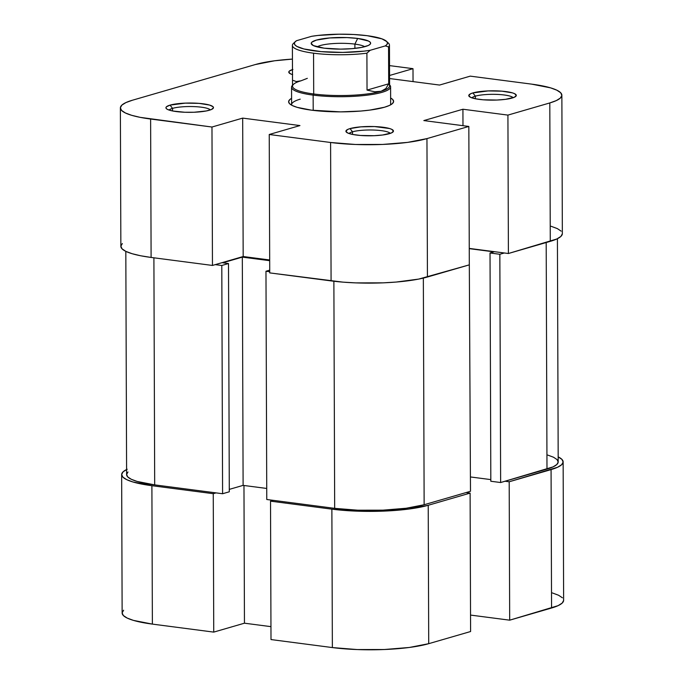 <?xml version="1.0" encoding="UTF-8"?>
<svg xmlns="http://www.w3.org/2000/svg" width="684" height="684" viewBox="0 0 684 684"><rect width="100%" height="100%" fill="white"/><g stroke="black" fill="none" stroke-linecap="round" stroke-linejoin="round"><path stroke-width="1.03" d="M558.127 456.861L561.94 459.4L563.137 462.051L561.675 464.701L557.605 467.249L509.195 481.767L509.683 620.174L551.561 608.016L551.073 469.609L509.195 481.767L505.108 481.237L509.195 481.767L509.683 620.174L558.084 605.665L562.163 603.108L563.625 600.458M331.877 509.152L332.364 647.568L271.001 639.566L270.522 501.158L331.877 509.152L270.522 501.158L273.309 500.346L270.522 501.158L271.001 639.566L332.364 647.568L357.253 649.561L384.305 649.518L409.4 647.457L428.714 643.678L470.592 631.529L470.113 493.113L428.227 505.271L408.912 509.05L383.818 511.11L370.283 511.393L343.804 510.392L331.877 509.152L332.364 647.568A69.332 13.577 -0.2 0 0 428.714 643.678L470.592 631.529L470.113 493.113L428.227 505.271L428.714 643.678L428.227 505.271A69.332 13.577 179.8 0 1 331.877 509.152M562.428 597.807L558.606 595.268L552.321 592.925M123.607 610.214L122.137 612.864L123.334 615.506L127.156 618.054L133.44 620.388L152.378 624.107L213.741 632.11L244.453 623.192L270.958 626.647L244.453 623.192L243.966 485.486L244.453 623.192L213.741 632.11L152.378 624.107L151.899 485.7L132.961 481.981L126.668 479.638L122.855 477.099L121.658 474.448L123.12 471.798L127.198 469.25M470.532 615.078L509.683 620.174L470.532 615.078M466.018 492.583L470.113 493.113L466.018 492.583M216.05 492.882L213.254 493.694L151.899 485.7L213.254 493.694L213.741 632.11L213.254 493.694L216.05 492.882M551.561 608.016A69.332 13.577 -0.2 0 0 563.625 600.313L563.146 461.905A69.332 13.577 179.8 0 1 551.073 469.609L551.561 608.016M558.178 456.878A69.332 13.577 179.8 0 1 563.146 461.905M121.649 474.593L122.137 613.001A69.332 13.577 -0.2 0 0 152.378 624.107L151.899 485.7A69.332 13.577 179.8 0 1 121.649 474.593A69.332 13.577 179.8 0 1 126.583 469.54M470.489 491.283L469.309 262.981L470.489 491.283L424.14 504.741L470.489 491.283M423.345 278.089L424.14 504.741L423.345 278.089M222.591 493.737L221.796 265.486L215.246 264.631L221.796 265.486L228.499 263.537L221.796 265.486L222.591 493.737L154.687 484.888L222.591 493.737L229.294 491.796L222.591 493.737M153.9 257.808L154.687 484.888L153.9 257.808M547.696 455.065L553.536 457.237L557.075 459.597L558.187 462.051L556.827 464.513L553.048 466.89L500.637 482.528L499.842 254.277L490.026 252.994L499.842 254.277L504.313 252.977L499.842 254.277L500.637 482.528L546.986 469.079L546.191 242.538L546.986 469.079A64.382 12.611 -0.2 0 0 558.195 461.922L557.417 238.707M334.673 508.349A64.382 12.611 -0.2 0 0 424.14 504.741L406.202 508.246L382.903 510.161L357.783 510.196L334.673 508.349L333.877 281.244L334.673 508.349L266.769 499.5L334.673 508.349M265.973 271.24L266.769 499.5L265.973 271.24L269.718 270.154L265.973 271.24L269.718 271.728L265.973 271.24M125.822 251.361L126.608 474.576A64.382 12.611 -0.2 0 0 154.687 484.888L137.108 481.433L131.268 479.262L127.72 476.902L126.608 474.439L127.968 471.986M266.726 488.453L243.111 485.375L229.285 489.385L243.111 485.375L242.316 257.116L222.77 262.793L228.499 263.537L229.294 491.796L228.499 263.537L222.77 262.793L242.316 257.116L243.111 485.375L266.726 488.453M500.637 482.528L490.821 481.254L490.026 252.994L493.934 251.857L469.258 248.643L493.934 251.857L490.026 252.994L490.821 481.254L500.637 482.528M490.813 479.604L470.438 476.953L490.813 479.604M269.684 260.681L242.316 257.116L269.684 260.681M172.539 108.363A20.802 4.07 -0.2 0 0 169.128 110.09A20.802 4.07 179.8 0 1 172.539 108.363L172.548 110.962L172.539 108.363A20.802 4.07 179.8 0 1 194.401 106.618A20.802 4.07 179.8 0 1 210.296 109.944A20.802 4.07 -0.2 0 0 194.401 106.618A20.802 4.07 -0.2 0 0 172.539 108.363L170.068 105.122L172.539 108.363M209.338 110.244A23.769 4.66 179.8 0 1 185.013 112.262A23.769 4.66 179.8 0 1 166.417 108.696A23.769 4.66 179.8 0 1 170.068 105.122L166.434 106.807L165.938 107.721L166.349 108.628L167.657 109.5L172.736 111.005L184.842 112.262L194.111 112.244L206.346 110.953L211.578 109.44L213.476 107.653L213.066 106.747L209.603 105.071L199.018 103.37L185.296 103.122L170.068 105.122A23.769 4.66 179.8 0 1 198.958 103.37A23.769 4.66 179.8 0 1 213.006 108.534A23.769 4.66 179.8 0 1 209.338 110.244M292.487 73.94A20.802 4.07 -0.2 0 0 291.974 74.428A20.802 4.07 179.8 0 1 292.487 73.94M292.487 74.59A23.769 4.66 179.8 0 1 289.264 73.034A23.769 4.66 179.8 0 1 292.47 69.597M475.363 96.153A20.802 4.07 -0.2 0 0 471.951 97.88A20.802 4.07 179.8 0 1 475.363 96.153L475.371 98.761L475.363 96.153A20.802 4.07 179.8 0 1 497.225 94.409A20.802 4.07 179.8 0 1 513.12 97.735A20.802 4.07 -0.2 0 0 497.225 94.409A20.802 4.07 -0.2 0 0 475.363 96.153L472.901 92.921L475.363 96.153M512.162 98.034A23.769 4.66 179.8 0 1 487.837 100.061A23.769 4.66 179.8 0 1 469.241 96.487A23.769 4.66 179.8 0 1 472.901 92.921L470.66 93.725L468.762 95.512L470.481 97.29L475.56 98.795L483.22 99.796L496.935 100.044L505.544 99.334L514.402 97.231L516.3 95.444L514.582 93.665L512.427 92.862L501.842 91.16L488.119 90.921L472.901 92.921A23.769 4.66 179.8 0 1 501.782 91.16A23.769 4.66 179.8 0 1 515.83 96.324A23.769 4.66 179.8 0 1 512.162 98.034M352.517 131.815A20.802 4.07 -0.2 0 0 349.105 133.542A20.802 4.07 179.8 0 1 352.517 131.815L352.525 134.423L352.517 131.815A20.802 4.07 179.8 0 1 374.379 130.071A20.802 4.07 179.8 0 1 390.273 133.397A20.802 4.07 -0.2 0 0 374.379 130.071A20.802 4.07 -0.2 0 0 352.517 131.815L350.054 128.583L352.517 131.815M389.316 133.696A23.769 4.66 179.8 0 1 364.991 135.723A23.769 4.66 179.8 0 1 346.395 132.149A23.769 4.66 179.8 0 1 350.054 128.583L347.814 129.387L345.916 131.174L347.634 132.952L352.713 134.457L360.374 135.458L374.088 135.706L382.698 134.996L391.556 132.893L393.454 131.106L391.735 129.327L389.581 128.524L374.55 126.566L360.801 126.856L350.054 128.583A23.769 4.66 179.8 0 1 378.936 126.822A23.769 4.66 179.8 0 1 392.984 131.986A23.769 4.66 179.8 0 1 389.316 133.696M300.225 99.163A49.522 9.696 -0.2 0 0 291.683 105.208A49.522 9.696 179.8 0 1 291.606 104.669A49.522 9.696 179.8 0 1 300.225 99.163M384.476 107.234A52.497 10.286 179.8 0 1 330.765 111.697A52.497 10.286 179.8 0 1 289.691 103.814A52.497 10.286 179.8 0 1 291.581 98.342L289.734 99.65L288.622 101.66L289.529 103.66L292.419 105.584L297.181 107.354L311.528 110.175L340.598 111.868L360.724 111.056L369.847 110.09L384.476 107.234L389.418 105.447L392.505 103.515L393.608 101.506L392.702 99.505L390.632 98A52.497 10.286 179.8 0 1 392.565 103.455A52.497 10.286 179.8 0 1 384.476 107.234M469.309 264.862L468.831 126.446L426.953 138.604L427.432 277.011L469.309 264.862L468.831 126.446L426.953 138.604L407.63 142.383L382.536 144.444L355.483 144.478L330.594 142.486L269.239 134.492L299.951 125.574L242.683 118.11L211.972 127.027L150.617 119.033L151.104 257.44L212.459 265.443L211.972 127.027L140.194 117.357L131.679 115.314L125.394 112.971L121.572 110.432L120.375 107.781L121.837 105.131L125.916 102.583L132.44 100.223L255.286 64.561L132.44 100.223A69.332 13.577 179.8 0 0 120.375 107.927L120.854 246.334A69.332 13.577 -0.2 0 0 151.104 257.44L212.459 265.443L243.171 256.526L269.676 259.98L243.171 256.526L212.459 265.443L211.972 127.027L242.683 118.11L243.171 256.526L242.683 118.11L299.951 125.574L269.239 134.492L269.727 272.899L343 282.141L355.971 282.894L383.023 282.851L396.07 282.064L418.711 279.089L469.309 264.862M561.863 95.238L562.351 233.646A69.332 13.577 -0.2 0 1 550.278 241.349L549.799 102.942L507.921 115.1L508.4 253.507L469.258 248.412L508.4 253.507L550.278 241.349L549.799 102.942A69.332 13.577 179.8 0 0 561.863 95.238A69.332 13.577 179.8 0 0 531.622 84.132L470.259 76.138L531.622 84.132L550.56 87.851L556.844 90.194L560.666 92.733L561.863 95.384L560.393 98.034L556.323 100.582L549.799 102.942L507.921 115.1L462.923 109.235L423.832 120.581L468.831 126.446L423.832 120.581L462.923 109.235L462.983 125.685L462.923 109.235L507.921 115.1L508.4 253.507L556.802 238.998L560.88 236.442L562.342 233.791M390.59 86.842A49.522 9.696 179.8 0 1 364.213 95.512A49.522 9.696 179.8 0 1 313.144 95.119A49.522 9.696 -0.2 0 0 368.471 94.999A49.522 9.696 -0.2 0 0 389.598 84.91A49.522 9.696 179.8 0 1 390.59 86.842L390.649 104.327A49.522 9.696 179.8 0 1 390.581 104.866M255.286 64.561L274.6 60.782L292.436 59.098A69.332 13.577 179.8 0 0 255.286 64.561M389.529 65.613L412.999 68.674L389.564 75.479L412.999 68.674L389.529 65.613M389.572 78.54L439.547 85.055L470.259 76.138L439.547 85.055L389.572 78.54M292.914 69.46L289.281 71.145L288.785 72.059L290.503 73.838L292.658 74.641M561.145 231.141L557.332 228.601L551.039 226.259M122.325 243.547L120.863 246.197L122.06 248.839L125.873 251.387L132.166 253.721L140.682 255.773L151.104 257.44L150.617 119.033A69.332 13.577 179.8 0 1 120.375 107.927M413.042 81.593L412.999 68.674L413.042 81.593M269.727 272.899L331.082 280.902L330.594 142.486L269.239 134.492L269.727 272.899M330.594 142.486L331.082 280.902A69.332 13.577 -0.2 0 0 427.432 277.011L426.953 138.604A69.332 13.577 179.8 0 1 330.594 142.486M311.673 36.303A46.555 9.114 179.8 0 1 367.163 35.688L381.928 38.851L386.776 41.579L387.46 43.024L386.973 44.477L385.306 45.905L370.155 50.3L364.016 51.146L342.778 52.411L321.121 51.625L303.918 48.966L296.916 46.435L295.06 45.024L294.368 43.579L294.864 42.126L296.531 40.707L311.673 36.303L317.812 35.465L339.05 34.2L353.756 34.499L367.163 35.688A46.555 9.114 179.8 0 1 386.52 41.322A46.555 9.114 179.8 0 1 385.306 45.905L388.563 46.905L388.692 83.807L385.844 88.569L381.15 91.263A48.53 9.508 179.8 0 1 313.7 93.982L313.144 95.119L313.204 110.38L313.144 95.119L313.7 93.982L313.563 53.19A48.53 9.508 179.8 0 1 292.384 45.418A48.53 9.508 179.8 0 1 293.282 43.588A48.53 9.508 -0.2 0 0 313.563 53.19L313.7 93.982A48.53 9.508 -0.2 0 0 381.15 91.263L374.789 91.784L367.034 90.1L388.692 83.807L367.034 90.1L366.906 53.19L370.155 50.3L385.306 45.905L388.563 46.905L388.692 83.807L385.844 88.569L381.15 91.263L374.789 91.784L367.034 90.1L366.906 53.19A48.53 9.508 179.8 0 1 313.563 53.19A48.53 9.508 -0.2 0 0 366.906 53.19L370.155 50.3A46.555 9.114 179.8 0 1 316.743 51.18A46.555 9.114 179.8 0 1 295.291 41.639A46.555 9.114 179.8 0 1 296.531 40.707L311.673 36.303M388.632 83.995A48.53 9.508 179.8 0 1 381.15 91.263A48.53 9.508 -0.2 0 0 389.598 85.876L389.452 45.076A48.53 9.508 179.8 0 1 388.563 46.905A48.53 9.508 -0.2 0 0 388.469 43.186L386.52 41.322M292.384 45.418L292.53 86.21A48.53 9.508 -0.2 0 0 313.7 93.982A48.53 9.508 179.8 0 1 293.504 84.312A48.53 9.508 179.8 0 1 300.977 80.815L307.33 78.335M354.893 44.109A24.761 4.848 -0.2 0 0 317.162 46.88A24.761 4.848 179.8 0 1 354.893 44.109L354.911 48.393L354.893 44.109A24.761 4.848 179.8 0 1 364.692 46.717A24.761 4.848 -0.2 0 0 354.893 44.109L357.664 38.441L354.893 44.109M324.165 48.171A29.711 5.823 179.8 0 1 311.801 44.571A29.711 5.823 179.8 0 1 324.464 38.509A29.711 5.823 179.8 0 1 357.664 38.441L347.002 37.586L329.816 37.945L316.376 40.108L311.827 42.211L311.203 43.349L313.349 45.571L324.165 48.171L340.623 49.128L352.012 48.667L361.716 47.393L368.257 45.495L370.001 44.4L370.625 43.263L370.112 42.126L368.479 41.04L357.664 38.441A29.711 5.823 179.8 0 1 370.035 44.366A29.711 5.823 179.8 0 1 324.165 48.171M293.41 80.498L296.275 81.55L300.977 80.815M387.247 42.254A48.53 9.508 179.8 0 1 389.452 45.076M292.53 85.252A49.522 9.696 -0.2 0 0 313.144 95.119A49.522 9.696 179.8 0 1 291.546 87.184A49.522 9.696 179.8 0 1 292.53 85.252M295.291 41.639L293.282 43.588M291.546 87.184L291.606 104.669"/></g></svg>
